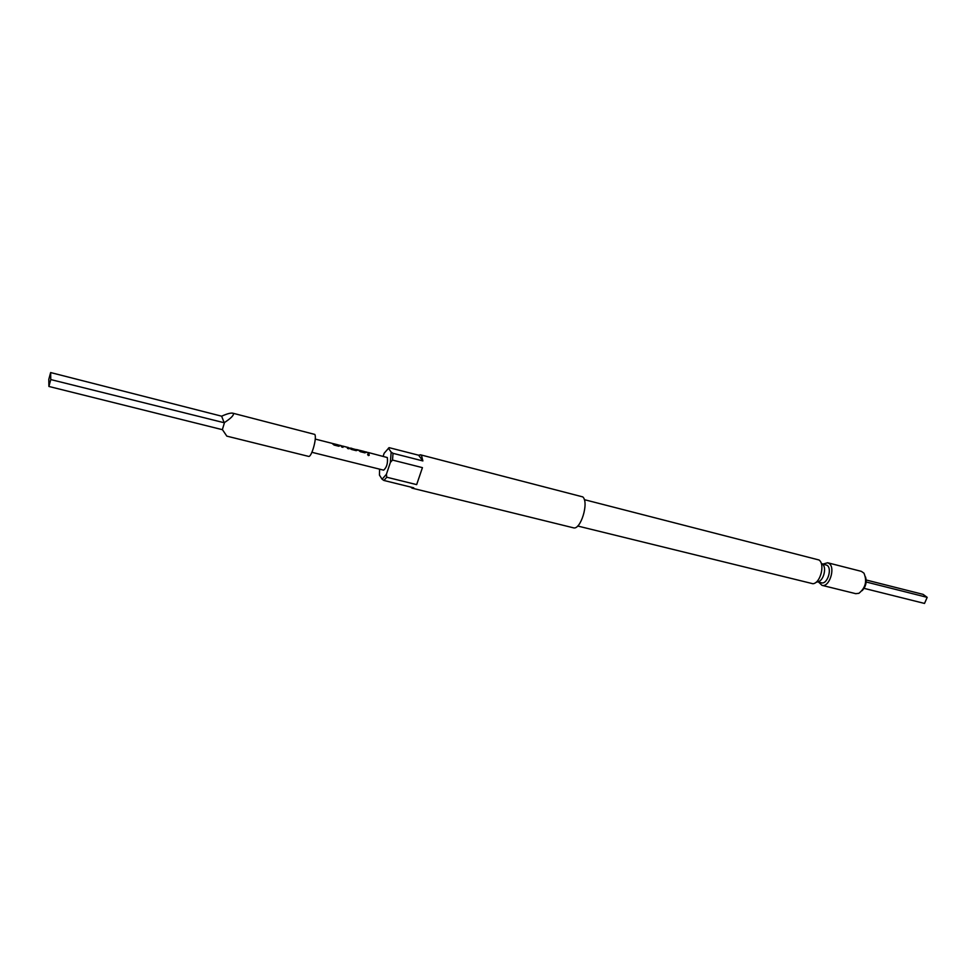 <?xml version="1.0" encoding="UTF-8"?>
<svg xmlns="http://www.w3.org/2000/svg" width="976" height="976" viewBox="0 0 976 976"><rect width="100%" height="100%" fill="white"/><g stroke="black" fill="none" stroke-linecap="round" stroke-linejoin="round"><path stroke-width="1.46" d="M368.428 455.572L367.623 454.67L368.428 454.23L369.27 455.072L368.428 455.572M367.659 454.499L369.172 455.341M393.023 453.328L392.511 460.074L390.376 462.404L391.156 452.12L393.023 453.328L422.864 460.928L421.559 455.609L420.424 454.792L418.606 455.206L389.07 447.642L384.154 453.267L383.153 456.268M410.737 487.061L412.055 488.146L413.726 487.805L383.946 480.473L382.104 479.24L386.398 474.287L386.777 477.227L383.946 480.473M233.459 413.726L232.654 413.153C230.519 412.824 226.847 413.848 221.65 416.191L50.642 372.564L50.764 379.566L224.163 422.73C230.58 418.558 233.679 415.556 233.459 413.726M232.654 413.153L314.784 434.418C317.163 437.724 311.478 457.768 308.562 456.378L226.835 436.138L222.382 429.574M420.424 454.792L582.794 496.906C589.248 502.298 580.586 530.541 573.339 527.796L412.055 488.146M584.307 499.651L819.023 559.992C825.33 564.152 820.377 583.343 812.898 583.733L577.682 526.015M823.158 564.018L827.648 562.762L829.161 563.506C835.749 567.886 829.197 587.784 821.975 585.332L818.62 582.099M821.975 585.332L855.769 593.676L858.904 593.31C865.578 587.845 867.261 581.135 863.967 573.168L861.369 571.363L827.648 562.762M822.109 563.75L827.172 565.336C832.443 568.862 827.197 584.758 821.426 582.794L817.522 581.83M338.257 444.934L339.819 445.52L338.855 446.264L334.121 445.068L332.047 443.372M332.365 443.446L337.94 444.861M341.344 445.91L348.334 447.496L348.859 448.789L347.517 448.448L347.041 447.191L342.588 446.056L342.991 447.313L341.649 446.971L341.344 445.91M350.799 448.216L357.24 449.936L356.313 450.68L351.628 449.497L347.968 447.362M364.329 451.534L365.89 452.12L364.975 452.864L360.315 451.693L358.192 449.985M358.521 450.07L363.987 451.449M367.147 452.254L369.038 453.889L366.805 452.169M368.306 452.51L387.326 457.549C387.972 463.197 386.74 467.406 383.653 470.164L311.917 452.303M865.578 577.048C866.92 582.208 865.785 586.735 862.162 590.651M822.426 564.128C827.099 567.227 823.439 581.367 817.888 581.672L815.533 582.648M224.163 422.73L221.65 416.191M224.321 423.145L222.345 429.672L48.898 386.459L48.8 379.347L50.642 372.564M50.764 379.566L48.898 386.459M379.591 469.151L379.457 475.117L382.104 479.24M390.376 462.404L386.398 474.287M386.777 477.227L416.654 484.621L422.437 467.638L416.654 484.621M422.437 467.638L392.511 460.074M422.864 460.928L418.606 455.206M388.424 448.191L391.156 452.12M866.188 580L923.089 594.372L927.188 597.361L924.516 603.436L864.077 588.357M927.188 597.361L866.151 581.989M368.098 452.632L368.977 453.877M365.305 451.79L366.061 452.498M359.522 450.326L364.634 452.108M355.996 449.558L357.411 450.302M350.006 448.021L351.799 448.85M351.75 448.96L356.081 450.058M342.93 447.289L342.527 446.044M348.298 447.63L348.798 448.777M339.245 445.324L339.977 445.898M333.402 443.714L334.158 444.385M334.121 444.507L338.489 445.605M315.236 439.078L332.206 443.385M333.56 443.726L338.099 444.873M339.453 445.215L341.173 445.642M351.177 448.179L351.787 448.338M356.655 449.57L358.363 449.997M359.693 450.339L364.17 451.461M365.488 451.803L366.988 452.181M367.318 452.4L368.281 452.644M358.68 450.217L359.656 450.461M364.487 451.681L365.451 451.925M355.984 449.533L356.618 449.692M341.283 445.812L342.503 446.117M332.511 443.592L333.524 443.848M338.404 445.08L339.416 445.337"/></g></svg>
